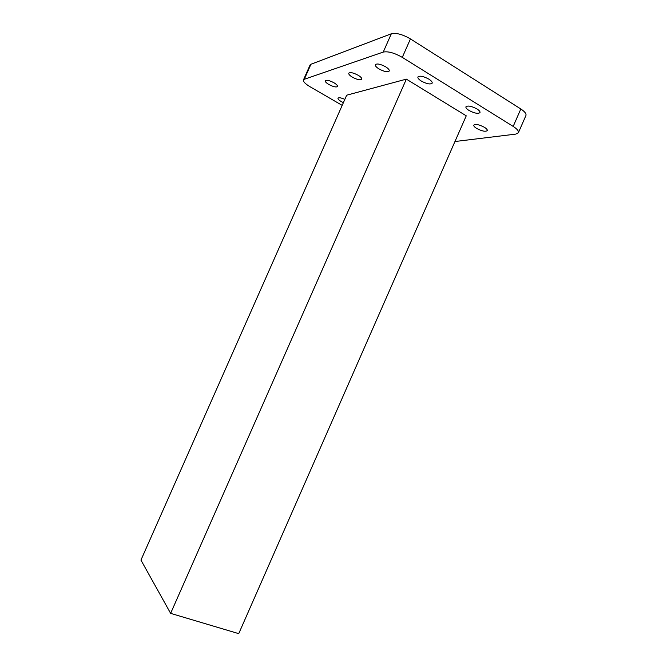 <?xml version="1.0" encoding="UTF-8"?>
<svg xmlns="http://www.w3.org/2000/svg" width="667" height="667" viewBox="0 0 667 667"><rect width="100%" height="100%" fill="white"/><g stroke="black" fill="none" stroke-linecap="round" stroke-linejoin="round"><path stroke-width="1" d="M343.388 102.66L341.287 101.592C338.911 100.15 337.81 99.024 337.994 98.199C338.828 97.349 341.112 97.741 344.839 99.375M328.773 84.434C326.23 82.883 325.054 81.657 325.263 80.74C326.572 79.732 329.49 80.424 334.034 82.808C336.56 84.367 337.719 85.593 337.51 86.493C336.193 87.494 333.275 86.81 328.773 84.434M352.334 77.147C349.716 75.521 348.533 74.204 348.766 73.203C350.242 72.036 353.402 72.736 358.254 75.313C360.855 76.938 362.031 78.247 361.781 79.231C360.305 80.399 357.153 79.698 352.334 77.147M378.956 68.909C376.263 67.2 375.062 65.791 375.354 64.691C377.013 63.323 380.457 64.032 385.676 66.825C388.352 68.534 389.536 69.935 389.245 71.019C387.56 72.378 384.134 71.677 378.956 68.909M421.294 81.049C418.734 79.406 417.609 78.039 417.909 76.955C419.735 75.488 423.37 76.205 428.823 79.115C431.366 80.757 432.474 82.116 432.166 83.183C430.323 84.642 426.697 83.934 421.294 81.049M468.943 110.414C466.658 108.954 465.649 107.746 465.933 106.787C467.834 105.361 471.527 106.095 477.013 108.979C479.281 110.447 480.273 111.647 479.99 112.598C478.064 114.007 474.379 113.282 468.943 110.414M476.655 128.431C474.512 127.08 473.57 125.971 473.82 125.113C475.638 123.837 479.189 124.571 484.467 127.322C486.593 128.673 487.527 129.773 487.277 130.615C485.434 131.891 481.899 131.157 476.655 128.431M170.627 613.365L238.736 633.65L466.25 115.825L406.361 79.14L346.69 95.198L140.945 560.088L170.627 613.365L406.361 79.14M310.939 64.257L304.269 79.29L303.435 79.965L310.08 64.982L310.939 64.257L391.329 33.775C396.231 32.666 402.61 34.376 410.447 38.911L520.819 108.979C524.787 111.597 526.488 113.782 525.921 115.533L518.376 132.75C518.901 131.099 517.167 128.989 513.181 126.413L520.819 108.979M410.447 38.911L402.293 57.37L513.181 126.413M304.269 79.29L383.242 52.076L391.329 33.775M342.188 105.378L310.088 86.777C305.319 83.9 303.093 81.624 303.435 79.965M518.376 132.75L515.733 134.117L454.961 141.521M402.293 57.37C394.422 52.893 388.069 51.126 383.242 52.076"/></g></svg>
